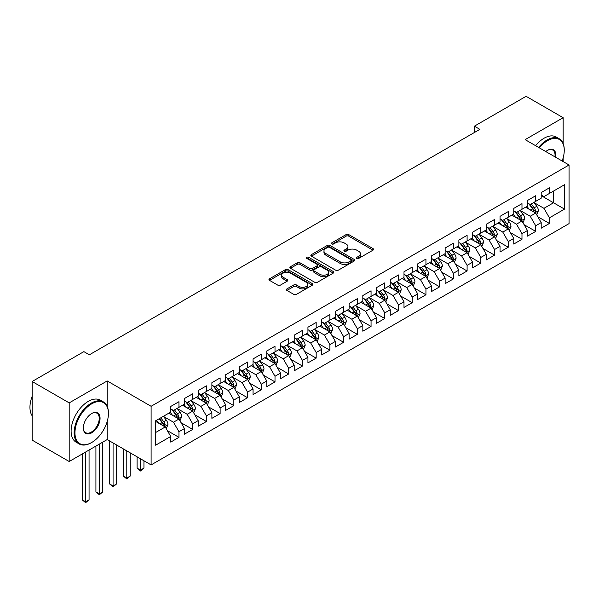 <?xml version="1.0" encoding="UTF-8"?>
<svg xmlns="http://www.w3.org/2000/svg" width="599" height="599" viewBox="0 0 599 599"><rect width="100%" height="100%" fill="white"/><g stroke="black" fill="none" stroke-linecap="round" stroke-linejoin="round"><path stroke-width="0.9" d="M356.824 258.416A1.333 0.771 0 0 0 358.711 258.416L373.02 250.157A1.902 1.101 0 0 0 373.574 249.379A1.902 1.101 0 0 0 373.02 248.6L348.775 234.606A1.902 1.101 0 0 0 346.08 234.606L331.771 242.865A1.333 0.771 0 0 0 331.382 243.411A1.333 0.771 0 0 0 331.771 243.95A1.333 0.771 0 0 0 333.658 243.95L335.507 242.887A6.095 3.519 0 0 1 344.133 242.887L346.147 244.048A6.095 3.519 0 0 1 347.937 246.541A6.095 3.519 0 0 1 346.147 249.027L344.298 250.097A1.333 0.771 0 0 0 343.908 250.637A1.333 0.771 0 0 0 344.298 251.183A1.333 0.771 0 0 0 346.185 251.183L348.034 250.112A6.095 3.519 0 0 1 356.652 250.112L358.674 251.281A6.095 3.519 0 0 1 360.463 253.766A6.095 3.519 0 0 1 358.674 256.26L356.824 257.33A1.333 0.771 0 0 0 356.435 257.87A1.333 0.771 0 0 0 356.824 258.416L356.824 257.33M286.958 288.875A1.902 1.101 0 0 0 286.397 289.654A1.902 1.101 0 0 0 286.958 290.433L293.757 294.356A1.902 1.101 0 0 0 296.453 294.356L312.349 285.184A1.902 1.101 0 0 0 312.903 284.405A1.902 1.101 0 0 0 312.349 283.627L288.104 269.632A1.902 1.101 0 0 0 285.409 269.632L269.52 278.805A1.902 1.101 0 0 0 268.958 279.583A1.902 1.101 0 0 0 269.52 280.362L277.734 285.109A1.902 1.101 0 0 0 280.429 285.109L287.228 281.178A1.902 1.101 0 0 0 287.782 280.399A1.902 1.101 0 0 0 287.228 279.621L283.155 277.27A5.091 2.943 0 0 1 281.657 275.196A5.091 2.943 0 0 1 284.81 272.478A5.091 2.943 0 0 1 290.358 273.114L306.321 282.324A5.091 2.943 0 0 1 307.811 284.405A5.091 2.943 0 0 1 304.666 287.123A5.091 2.943 0 0 1 299.111 286.487L296.453 284.952A1.902 1.101 0 0 0 293.757 284.952L286.958 288.875L286.958 290.433M107.199 406.362L107.199 380.942L69.192 402.887L32.144 381.496L83.875 351.635L89.363 354.803L479.866 129.347L474.378 126.179L474.378 132.514M107.199 380.942L151.105 406.294L569.05 164.995L569.05 223.614L151.105 464.914L151.105 406.294M563.15 143.528L563.15 117.703L525.143 139.642L569.05 164.995M563.15 117.703L526.102 96.312L474.378 126.179M335.642 270.179A1.902 1.101 0 0 0 338.338 270.179L354.234 260.999A1.902 1.101 0 0 0 354.788 260.221A1.902 1.101 0 0 0 354.234 259.449L329.989 245.448A1.902 1.101 0 0 0 327.294 245.448L311.405 254.627A1.902 1.101 0 0 0 310.844 255.406A1.902 1.101 0 0 0 311.405 256.177L335.642 270.179M307.287 258.701A1.333 0.771 0 0 1 308.642 258.895L308.642 257.308L333.291 271.534A1.902 1.101 0 0 1 333.845 272.313A1.902 1.101 0 0 1 333.291 273.092L317.395 282.271A1.902 1.101 0 0 1 314.7 282.271L290.463 268.27L297.261 264.376L297.261 262.789L290.463 266.72A1.902 1.101 0 0 0 289.901 267.491A1.902 1.101 0 0 0 290.463 268.27L290.463 266.72M297.261 264.376A1.902 1.101 0 0 1 299.957 264.376L299.957 262.789A1.902 1.101 0 0 0 297.261 262.789M299.957 262.789L309.788 268.464A1.902 1.101 0 0 0 312.483 268.464L316.991 265.859A1.902 1.101 0 0 0 317.552 265.08A1.902 1.101 0 0 0 316.991 264.309L306.755 258.394A1.333 0.771 0 0 1 306.366 257.855A1.333 0.771 0 0 1 307.19 257.143A1.333 0.771 0 0 1 308.642 257.308M541.197 195.656L553.543 202.784L553.543 191.059L564.52 184.724L549.425 193.432L549.425 187.809L541.197 192.564L541.197 198.187L535.708 201.354L535.708 195.731L527.472 200.485L527.472 206.108L521.984 209.276L521.984 203.653L513.755 208.407L513.755 214.03L508.266 217.197L508.266 211.574L500.03 216.329L500.03 221.952L494.542 225.119L494.542 219.496L486.313 224.251L486.313 229.874L480.825 233.041L480.825 227.418L472.589 232.172L472.589 237.796L467.1 240.963L467.1 235.34L458.871 240.094L458.871 245.717L453.383 248.885L453.383 243.261L445.147 248.016L445.147 253.639L439.659 256.806L439.659 251.183L431.43 255.938L431.43 261.561L425.941 264.728L425.941 259.105L417.705 263.859L417.705 269.483L412.217 272.65L412.217 267.027L403.988 271.781L403.988 277.404L398.5 280.572L398.5 274.948L390.263 279.703L390.263 285.326L384.775 288.493L384.775 282.87L376.546 287.625L376.546 293.248L371.058 296.415L371.058 290.792L362.822 295.547L362.822 301.17L357.333 304.337L357.333 298.714L349.105 303.468L349.105 309.091L343.616 312.259L343.616 306.636L335.38 311.39L335.38 317.013L329.892 320.18L329.892 314.557L321.663 319.312L321.663 324.935L316.175 328.102L316.175 322.479L307.938 327.234L307.938 332.857L302.45 336.024L302.45 330.401L294.214 335.155L294.214 340.779L288.725 343.946L288.725 338.323L280.497 343.077L280.497 348.7L275.008 351.868L275.008 346.244L266.772 350.999L266.772 356.622L261.284 359.789L261.284 354.166L253.055 358.921L253.055 364.544L247.567 367.711L247.567 362.088L239.33 366.843L239.33 372.466L233.842 375.633L233.842 370.01L225.613 374.764L225.613 380.387L220.125 383.555L220.125 377.932L211.889 382.686L211.889 388.309L206.4 391.476L206.4 385.853L198.172 390.608L198.172 396.231L192.683 399.398L192.683 393.775L184.447 398.53L184.447 404.153L178.959 407.32L178.959 401.697L170.73 406.451L170.73 412.075L155.635 420.79L155.635 445.192L170.73 436.476L165.242 426.967L155.635 421.426M564.52 184.724L564.52 209.118L549.425 217.834L543.937 208.325L533.994 202.582M537.835 216.763L549.425 223.457L549.425 217.834M549.425 223.457L541.197 228.212L541.197 222.588L535.708 225.756L530.22 216.246L520.269 210.504M524.11 224.685L535.708 231.379L535.708 225.756M535.708 231.379L527.472 236.133L527.472 230.51L521.984 233.677L516.495 224.168L506.552 218.425M510.393 232.607L521.984 239.301L521.984 233.677M521.984 239.301L513.755 244.055L513.755 238.432L508.266 241.599L502.778 232.09L492.827 226.347M496.668 240.528L508.266 247.222L508.266 241.599M508.266 247.222L500.03 251.977L500.03 246.354L494.542 249.521L489.054 240.012L479.11 234.269M482.951 248.45L494.542 255.144L494.542 249.521M494.542 255.144L486.313 259.899L486.313 254.276L480.825 257.443L475.336 247.934L465.386 242.191M469.227 256.372L480.825 263.066L480.825 257.443M480.825 263.066L472.589 267.82L472.589 262.197L467.1 265.364L461.612 255.855L451.668 250.112M455.51 264.294L467.1 270.988L467.1 265.364M467.1 270.988L458.871 275.742L458.871 270.119L453.383 273.286L447.895 263.777L437.944 258.034M441.785 272.216L453.383 278.909L453.383 273.286M453.383 278.909L445.147 283.664L445.147 278.041L439.659 281.208L434.17 271.699L424.227 265.956M428.068 280.137L439.659 286.831L439.659 281.208M439.659 286.831L431.43 291.586L431.43 285.963L425.941 289.13L420.453 279.621L410.502 273.878M414.343 288.059L425.941 294.753L425.941 289.13M425.941 294.753L417.705 299.507L417.705 293.884L412.217 297.052L406.728 287.542L396.785 281.8M400.626 295.981L412.217 302.675L412.217 297.052M412.217 302.675L403.988 307.429L403.988 301.806L398.5 304.973L393.011 295.464L383.061 289.721M386.902 303.903L398.5 310.596L398.5 304.973M398.5 310.596L390.263 315.351L390.263 309.728L384.775 312.895L379.287 303.386L369.343 297.643M373.184 311.824L384.775 318.518L384.775 312.895M384.775 318.518L376.546 323.273L376.546 317.65L371.058 320.817L365.57 311.308L355.619 305.565M359.46 319.746L371.058 326.44L371.058 320.817M371.058 326.44L362.822 331.195L362.822 325.571L357.333 328.739L351.845 319.23L341.894 313.487M345.743 327.668L357.333 334.362L357.333 328.739M357.333 334.362L349.105 339.116L349.105 333.493L343.616 336.66L338.128 327.151L328.177 321.408M332.018 335.59L343.616 342.284L343.616 336.66M343.616 342.284L335.38 347.038L335.38 341.415L329.892 344.582L324.403 335.073L314.453 329.33M318.301 343.512L329.892 350.205L329.892 344.582M329.892 350.205L321.663 354.96L321.663 349.337L316.175 352.504L310.686 342.995L300.735 337.252M304.577 351.433L316.175 358.127L316.175 352.504M316.175 358.127L307.938 362.882L307.938 357.259L302.45 360.426L296.962 350.917L287.011 345.174M290.859 359.355L302.45 366.049L302.45 360.426M302.45 366.049L294.214 370.803L294.214 365.18L288.725 368.348L283.237 358.838L273.294 353.096M277.135 367.277L288.725 373.971L288.725 368.348M288.725 373.971L280.497 378.725L280.497 373.102L275.008 376.269L269.52 366.76L259.569 361.017M263.41 375.199L275.008 381.892L275.008 376.269M275.008 381.892L266.772 386.647L266.772 381.024L261.284 384.191L255.795 374.682L245.852 368.939M249.693 383.12L261.284 389.814L261.284 384.191M261.284 389.814L253.055 394.569L253.055 388.946L247.567 392.113L242.078 382.604L232.127 376.861M235.969 391.042L247.567 397.736L247.567 392.113M247.567 397.736L239.33 402.491L239.33 396.867L233.842 400.035L228.354 390.526L218.41 384.783M222.251 398.964L233.842 405.658L233.842 400.035M233.842 405.658L225.613 410.412L225.613 404.789L220.125 407.956L214.637 398.447L204.686 392.704M208.527 406.886L220.125 413.58L220.125 407.956M220.125 413.58L211.889 418.334L211.889 412.711L206.4 415.878L200.912 406.369L190.969 400.626M194.81 414.808L206.4 421.501L206.4 415.878M206.4 421.501L198.172 426.256L198.172 420.633L192.683 423.8L187.195 414.291L177.244 408.548M181.085 422.729L192.683 429.423L192.683 423.8M192.683 429.423L184.447 434.178L184.447 428.555L178.959 431.722L173.47 422.213L163.527 416.47M167.368 430.651L178.959 437.345L178.959 431.722M178.959 437.345L170.73 442.099L170.73 436.476M170.73 408.907L173.47 410.495L178.959 407.32M155.635 432.515L165.242 426.967M184.447 400.986L187.195 402.573L192.683 399.398M173.47 422.213L178.959 419.045L168.806 413.183M184.447 428.555L178.959 419.045M198.172 393.064L200.912 394.651L206.4 391.476M187.195 414.291L192.683 411.124L182.53 405.261M198.172 420.633L192.683 411.124M211.889 385.142L214.637 386.729L220.125 383.555M200.912 406.369L206.4 403.202L196.247 397.339M211.889 412.711L206.4 403.202M225.613 377.22L228.354 378.808L233.842 375.633M214.637 398.447L220.125 395.28L209.972 389.417M225.613 404.789L220.125 395.28M239.33 369.298L242.078 370.886L247.567 367.711M228.354 390.526L233.842 387.358L223.689 381.496M239.33 396.867L233.842 387.358M253.055 361.377L255.795 362.964L261.284 359.789M242.078 382.604L247.567 379.437L237.414 373.574M253.055 388.946L247.567 379.437M266.772 353.455L269.52 355.042L275.008 351.868M255.795 374.682L261.284 371.515L251.131 365.652M266.772 381.024L261.284 371.515M280.497 345.533L283.237 347.121L288.725 343.946M269.52 366.76L275.008 363.593L264.855 357.73M280.497 373.102L275.008 363.593M294.214 337.611L296.962 339.199L302.45 336.024M283.237 358.838L288.725 355.671L278.572 349.809M294.214 365.18L288.725 355.671M307.938 329.69L310.686 331.277L316.175 328.102M296.962 350.917L302.45 347.749L292.297 341.887M307.938 357.259L302.45 347.749M321.663 321.768L324.403 323.355L329.892 320.18M310.686 342.995L316.175 339.828L306.014 333.965M321.663 349.337L316.175 339.828M335.38 313.846L338.128 315.433L343.616 312.259M324.403 335.073L329.892 331.906L319.739 326.043M335.38 341.415L329.892 331.906M349.105 305.924L351.845 307.512L357.333 304.337M338.128 327.151L343.616 323.984L333.456 318.121M349.105 333.493L343.616 323.984M362.822 298.002L365.57 299.59L371.058 296.415M351.845 319.23L357.333 316.062L347.18 310.2M362.822 325.571L357.333 316.062M376.546 290.081L379.287 291.668L384.775 288.493M365.57 311.308L371.058 308.141L360.905 302.278M376.546 317.65L371.058 308.141M390.263 282.159L393.011 283.746L398.5 280.572M379.287 303.386L384.775 300.219L374.622 294.356M390.263 309.728L384.775 300.219M403.988 274.237L406.728 275.825L412.217 272.65M393.011 295.464L398.5 292.297L388.347 286.434M403.988 301.806L398.5 292.297M417.705 266.315L420.453 267.903L425.941 264.728M406.728 287.542L412.217 284.375L402.064 278.513M417.705 293.884L412.217 284.375M431.43 258.394L434.17 259.981L439.659 256.806M420.453 279.621L425.941 276.453L415.788 270.591M431.43 285.963L425.941 276.453M445.147 250.472L447.895 252.059L453.383 248.885M434.17 271.699L439.659 268.532L429.505 262.669M445.147 278.041L439.659 268.532M458.871 242.55L461.612 244.137L467.1 240.963M447.895 263.777L453.383 260.61L443.23 254.747M458.871 270.119L453.383 260.61M472.589 234.628L475.336 236.216L480.825 233.041M461.612 255.855L467.1 252.688L456.947 246.825M472.589 262.197L467.1 252.688M486.313 226.707L489.054 228.294L494.542 225.119M475.336 247.934L480.825 244.766L470.672 238.904M486.313 254.276L480.825 244.766M500.03 218.785L502.778 220.372L508.266 217.197M489.054 240.012L494.542 236.845L484.389 230.982M500.03 246.354L494.542 236.845M513.755 210.863L516.495 212.45L521.984 209.276M502.778 232.09L508.266 228.923L498.113 223.06M513.755 238.432L508.266 228.923M527.472 202.941L530.22 204.529L535.708 201.354M516.495 224.168L521.984 221.001L511.831 215.138M527.472 230.51L521.984 221.001M541.197 195.019L543.937 196.607L549.425 193.432M530.22 216.246L535.708 213.079L525.555 207.217M541.197 222.588L535.708 213.079M32.144 381.496L32.144 440.123L69.192 461.507L107.199 439.561L151.105 464.914M69.192 402.887L69.192 461.507M563.15 161.588L563.15 157.859M543.937 208.325L553.543 202.784L564.52 209.118M107.199 439.561L107.199 421.501M357.356 258.603L358.674 257.84A6.095 3.519 0 0 0 360.463 255.354L360.463 253.766M347.937 246.541L347.937 248.121A6.095 3.519 0 0 1 346.147 250.614L344.829 251.37M372.997 250.172L348.775 236.186A1.902 1.101 0 0 0 346.08 236.186L332.303 244.137M354.204 261.014L329.989 247.035A1.902 1.101 0 0 0 327.294 247.035L311.428 256.192M350.864 260.767A1.333 0.771 0 0 0 351.254 260.221A1.333 0.771 0 0 0 350.864 259.681L329.585 247.394A1.333 0.771 0 0 0 327.698 247.394L325.744 248.518A6.095 3.519 0 0 0 323.962 251.011A6.095 3.519 0 0 0 325.744 253.497L340.292 261.898A6.095 3.519 0 0 0 348.91 261.898L350.864 260.767L350.864 262.355A1.333 0.771 0 0 0 351.254 261.808L351.254 260.221M323.962 251.011L323.962 252.591A6.095 3.519 0 0 0 325.744 255.084L325.744 253.497M350.864 262.355L348.91 263.478A6.095 3.519 0 0 1 340.292 263.478L325.744 255.084M299.957 264.376L309.788 270.052A1.902 1.101 0 0 0 312.483 270.052L316.991 267.446A1.902 1.101 0 0 0 317.552 266.667L317.552 265.08M308.642 258.895L333.261 273.107M319.986 274.357A5.091 2.943 0 0 0 325.542 274.993A5.091 2.943 0 0 0 328.686 272.275A5.091 2.943 0 0 0 327.196 270.194L321.573 266.952A1.902 1.101 0 0 0 318.878 266.952L314.363 269.557A1.902 1.101 0 0 0 313.809 270.329A1.902 1.101 0 0 0 314.363 271.107L319.986 274.357L319.986 275.937A5.091 2.943 0 0 0 325.542 276.581A5.091 2.943 0 0 0 328.686 273.863L328.686 272.275M313.809 270.329L313.809 271.916A1.902 1.101 0 0 0 314.363 272.695L314.363 271.107M319.986 275.937L314.363 272.695M307.811 284.405L307.811 285.993A5.091 2.943 0 0 1 304.666 288.711A5.091 2.943 0 0 1 299.111 288.074L296.453 286.532A1.902 1.101 0 0 0 293.757 286.532L286.981 290.448M281.657 275.196L281.657 276.775A5.091 2.943 0 0 0 283.155 278.857L283.155 277.27M287.228 279.621L287.228 281.178L283.155 278.857M312.319 285.199L288.104 271.22A1.902 1.101 0 0 0 285.409 271.22L269.543 280.377M536.726 214.839L538.426 210.691A5.144 2.973 -120 0 0 536.786 206.311L533.866 202.417M529.224 209.336L527.008 206.378M534.742 212.518L535.648 210.908A5.144 2.973 -120 0 0 534.173 207.816L531.261 203.922M529.598 204.169L533.2 208.969A2.621 1.512 60 0 1 533.672 209.77L535.648 210.908M528.692 203.645L532.526 208.766A5.144 2.973 60 0 1 534.001 211.859L534.106 212.158M523.002 222.761L524.702 218.613A5.144 2.973 -120 0 0 523.062 214.232L520.149 210.339M515.499 217.257L513.283 214.3M521.018 220.439L521.924 218.83A5.144 2.973 -120 0 0 520.456 215.737L517.543 211.844M515.874 212.091L519.475 216.89A2.621 1.512 60 0 1 519.954 217.692L521.924 218.83M514.975 211.567L518.809 216.688A5.144 2.973 60 0 1 520.284 219.781L520.381 220.08M509.285 230.682L510.984 226.534A5.144 2.973 -120 0 0 509.345 222.154L506.425 218.261M501.782 225.179L499.566 222.222M507.293 228.361L508.207 226.751A5.144 2.973 -120 0 0 506.732 223.659L503.819 219.766M502.157 220.013L505.758 224.812A2.621 1.512 60 0 1 506.23 225.613L508.207 226.751M501.251 219.489L505.084 224.61A5.144 2.973 60 0 1 506.559 227.702L506.664 228.002M562.124 160.996A23.675 13.665 120 0 0 564.251 150.342A23.675 13.665 120 0 0 547.508 140.675A23.675 13.665 120 0 0 539.347 147.841M538.628 147.429A24.252 14.002 -60 0 1 547.097 139.964A24.252 14.002 -60 0 1 559.226 138.758A24.252 14.002 -60 0 1 564.251 149.862A24.252 14.002 -60 0 1 564.243 150.102M545.771 151.554A11.838 6.836 -60 0 1 547.508 150.342L547.508 150.342A11.838 6.836 -60 0 1 555.692 157.282M554.936 156.848A11.254 6.499 120 0 0 552.727 150.02A11.254 6.499 120 0 0 547.299 150.461M535.611 145.692A24.252 14.002 -60 0 1 544.079 138.219A24.252 14.002 -60 0 1 556.209 137.021L559.226 138.758M91.28 442.736L91.692 442.496A23.675 13.665 120 0 0 108.434 413.505A23.675 13.665 120 0 0 91.692 403.838A23.675 13.665 120 0 0 74.957 432.83A23.675 13.665 120 0 0 91.692 442.496L91.28 442.736A24.252 14.002 -60 0 1 79.158 443.934A24.252 14.002 -60 0 1 75.437 424.496A24.252 14.002 -60 0 1 91.28 403.127A24.252 14.002 -60 0 1 103.41 401.922A24.252 14.002 -60 0 1 108.434 413.025A24.252 14.002 -60 0 1 108.434 413.265M91.692 413.505L91.692 413.505A11.838 6.836 -60 0 1 100.063 418.334A11.838 6.836 -60 0 1 91.692 432.83A11.838 6.836 -60 0 1 83.328 428A11.838 6.836 -60 0 1 91.692 413.505L91.692 413.505M83.328 427.753A11.254 6.499 120 0 0 85.657 432.673A11.254 6.499 120 0 0 91.28 432.119A11.254 6.499 120 0 0 98.633 422.198A11.254 6.499 120 0 0 96.911 413.183A11.254 6.499 120 0 0 91.49 413.624M32.144 415.751A24.252 14.002 -60 0 1 32.144 396.358M79.158 443.934L76.14 442.189A24.252 14.002 -60 0 1 72.419 422.752A24.252 14.002 -60 0 1 88.263 401.382A24.252 14.002 -60 0 1 100.392 400.177L103.41 401.922M495.56 238.604L497.26 234.456A5.144 2.973 -120 0 0 495.62 230.076L492.707 226.182M488.058 233.101L485.841 230.143M493.576 236.283L494.482 234.673A5.144 2.973 -120 0 0 493.014 231.581L490.102 227.687M488.432 227.934L492.034 232.734A2.621 1.512 60 0 1 492.513 233.535L494.482 234.673M487.534 227.41L491.367 232.532A5.144 2.973 60 0 1 492.835 235.624L492.94 235.924M481.836 246.526L483.543 242.378A5.144 2.973 -120 0 0 481.896 237.998L478.983 234.104M474.341 241.023L472.124 238.065M479.851 244.205L480.765 242.595A5.144 2.973 -120 0 0 479.29 239.503L476.377 235.609M474.715 235.856L478.316 240.656A2.621 1.512 60 0 1 478.788 241.457L480.765 242.595M473.809 235.332L477.643 240.454A5.144 2.973 60 0 1 479.118 243.546L479.222 243.845M468.119 254.448L469.818 250.3A5.144 2.973 -120 0 0 468.178 245.919L465.266 242.026M460.616 248.944L458.4 245.987M466.134 252.127L467.04 250.517A5.144 2.973 -120 0 0 465.573 247.424L462.653 243.531M460.99 243.778L464.592 248.578A2.621 1.512 60 0 1 465.071 249.379L467.04 250.517M460.084 243.254L463.926 248.375A5.144 2.973 60 0 1 465.393 251.468L465.498 251.767M454.394 262.369L456.101 258.221A5.144 2.973 -120 0 0 454.454 253.841L451.541 249.948M446.899 256.866L444.683 253.909M452.41 260.048L453.323 258.439A5.144 2.973 -120 0 0 451.848 255.346L448.936 251.453M447.273 251.7L450.875 256.499A2.621 1.512 60 0 1 451.346 257.3L453.323 258.439M446.367 251.176L450.201 256.297A5.144 2.973 60 0 1 451.676 259.389L451.781 259.689M440.677 270.291L442.376 266.143A5.144 2.973 -120 0 0 440.737 261.763L437.824 257.87M433.174 264.788L430.958 261.83M438.693 267.97L439.599 266.36A5.144 2.973 -120 0 0 438.131 263.268L435.211 259.374M433.549 259.622L437.15 264.421A2.621 1.512 60 0 1 437.629 265.222L439.599 266.36M432.643 259.097L436.484 264.219A5.144 2.973 60 0 1 437.951 267.311L438.056 267.611M426.952 278.213L428.652 274.065A5.144 2.973 -120 0 0 427.012 269.685L424.099 265.791M419.457 272.71L417.241 269.752M424.968 275.892L425.882 274.282A5.144 2.973 -120 0 0 424.406 271.19L421.494 267.296M419.832 267.543L423.426 272.343A2.621 1.512 60 0 1 423.905 273.144L425.882 274.282M418.926 267.019L422.759 272.141A5.144 2.973 60 0 1 424.234 275.233L424.339 275.533M413.235 286.135L414.935 281.987A5.144 2.973 -120 0 0 413.295 277.607L410.382 273.713M405.733 280.632L403.516 277.674M411.251 283.814L412.157 282.204A5.144 2.973 -120 0 0 410.689 279.112L407.769 275.218M406.107 275.465L409.709 280.265A2.621 1.512 60 0 1 410.188 281.066L412.157 282.204M405.201 274.941L409.042 280.062A5.144 2.973 60 0 1 410.51 283.155L410.615 283.454M399.511 294.057L401.21 289.909A5.144 2.973 -120 0 0 399.57 285.528L396.658 281.635M392.016 288.553L389.799 285.596M397.526 291.735L398.44 290.126A5.144 2.973 -120 0 0 396.965 287.033L394.052 283.14M392.39 283.387L395.984 288.186A2.621 1.512 60 0 1 396.463 288.988L398.44 290.126M391.484 282.863L395.318 287.984A5.144 2.973 60 0 1 396.793 291.077L396.897 291.376M385.793 301.978L387.493 297.83A5.144 2.973 -120 0 0 385.853 293.45L382.933 289.557M378.291 296.475L376.075 293.517M383.809 299.657L384.715 298.047A5.144 2.973 -120 0 0 383.248 294.955L380.328 291.062M378.665 291.309L382.267 296.108A2.621 1.512 60 0 1 382.739 296.909L384.715 298.047M377.759 290.785L381.6 295.906A5.144 2.973 60 0 1 383.068 298.998L383.173 299.298M372.069 309.9L373.769 305.752A5.144 2.973 -120 0 0 372.129 301.372L369.216 297.478M364.574 304.397L362.358 301.439M370.085 307.579L370.998 305.969A5.144 2.973 -120 0 0 369.523 302.877L366.61 298.983M364.948 299.23L368.542 304.03A2.621 1.512 60 0 1 369.021 304.831L370.998 305.969M364.042 298.706L367.876 303.828A5.144 2.973 60 0 1 369.351 306.92L369.456 307.22M358.352 317.822L360.051 313.674A5.144 2.973 -120 0 0 358.412 309.294L355.492 305.4M350.849 312.319L348.633 309.361M356.368 315.501L357.274 313.891A5.144 2.973 -120 0 0 355.806 310.799L352.886 306.905M351.224 307.152L354.825 311.952A2.621 1.512 60 0 1 355.297 312.753L357.274 313.891M350.318 306.628L354.159 311.75A5.144 2.973 60 0 1 355.626 314.842L355.731 315.141M344.627 325.744L346.327 321.596A5.144 2.973 -120 0 0 344.687 317.215L341.774 313.322M337.132 320.24L334.916 317.283M342.643 323.423L343.556 321.813A5.144 2.973 -120 0 0 342.081 318.72L339.169 314.827M337.507 315.074L341.101 319.873A2.621 1.512 60 0 1 341.58 320.675L343.556 321.813M336.601 314.55L340.434 319.671A5.144 2.973 60 0 1 341.909 322.764L342.014 323.063M330.91 333.665L332.61 329.517A5.144 2.973 -120 0 0 330.97 325.137L328.05 321.244M323.408 328.162L321.191 325.205M328.926 331.344L329.832 329.735A5.144 2.973 -120 0 0 328.357 326.642L325.444 322.749M323.782 322.996L327.383 327.795A2.621 1.512 60 0 1 327.855 328.596L329.832 329.735M322.876 322.472L326.717 327.593A5.144 2.973 60 0 1 328.185 330.685L328.289 330.985M317.185 341.587L318.885 337.439A5.144 2.973 -120 0 0 317.245 333.059L314.333 329.165M309.683 336.084L307.474 333.126M315.201 339.266L316.115 337.656A5.144 2.973 -120 0 0 314.64 334.564L311.727 330.67M310.057 330.918L313.659 335.717A2.621 1.512 60 0 1 314.138 336.518L316.115 337.656M309.159 330.393L312.992 335.515A5.144 2.973 60 0 1 314.468 338.607L314.572 338.907M303.468 349.509L305.168 345.361A5.144 2.973 -120 0 0 303.528 340.981L300.608 337.087M295.966 344.006L293.75 341.048M301.484 347.188L302.39 345.578A5.144 2.973 -120 0 0 300.915 342.486L298.002 338.592M296.34 338.839L299.942 343.639A2.621 1.512 60 0 1 300.413 344.44L302.39 345.578M295.434 338.315L299.275 343.437A5.144 2.973 60 0 1 300.743 346.529L300.848 346.828M289.744 357.431L291.443 353.283A5.144 2.973 -120 0 0 289.804 348.903L286.891 345.009M282.241 351.927L280.033 348.97M287.76 355.11L288.666 353.5A5.144 2.973 -120 0 0 287.198 350.408L284.285 346.514M282.616 346.761L286.217 351.561A2.621 1.512 60 0 1 286.696 352.362L288.666 353.5M281.717 346.237L285.551 351.358A5.144 2.973 60 0 1 287.026 354.451L287.123 354.75M276.027 365.353L277.726 361.204A5.144 2.973 -120 0 0 276.087 356.824L273.166 352.931M268.524 359.849L266.308 356.892M274.043 363.031L274.948 361.422A5.144 2.973 -120 0 0 273.473 358.329L270.561 354.436M268.899 354.683L272.5 359.482A2.621 1.512 60 0 1 272.972 360.284L274.948 361.422M267.993 354.159L271.826 359.28A5.144 2.973 60 0 1 273.301 362.373L273.406 362.672M262.302 373.274L264.002 369.126A5.144 2.973 -120 0 0 262.362 364.746L259.449 360.853M254.8 367.771L252.583 364.813M260.318 370.953L261.224 369.343A5.144 2.973 -120 0 0 259.756 366.251L256.844 362.358M255.174 362.605L258.775 367.404A2.621 1.512 60 0 1 259.255 368.205L261.224 369.343M254.276 362.081L258.109 367.202A5.144 2.973 60 0 1 259.584 370.294L259.681 370.594M248.578 381.196L250.285 377.048A5.144 2.973 -120 0 0 248.637 372.668L245.725 368.774M241.083 375.693L238.866 372.735M246.593 378.875L247.507 377.265A5.144 2.973 -120 0 0 246.032 374.173L243.119 370.279M241.457 370.526L245.058 375.326A2.621 1.512 60 0 1 245.53 376.127L247.507 377.265M240.551 370.002L244.385 375.124A5.144 2.973 60 0 1 245.86 378.216L245.964 378.516M234.86 389.118L236.56 384.97A5.144 2.973 -120 0 0 234.92 380.59L232.008 376.696M227.358 383.615L225.142 380.657M232.876 386.797L233.782 385.187A5.144 2.973 -120 0 0 232.315 382.095L229.395 378.201M227.732 378.448L231.334 383.248A2.621 1.512 60 0 1 231.813 384.049L233.782 385.187M226.826 377.924L230.667 383.046A5.144 2.973 60 0 1 232.135 386.138L232.24 386.437M221.136 397.04L222.843 392.892A5.144 2.973 -120 0 0 221.196 388.511L218.283 384.618M213.641 391.536L211.425 388.579M219.152 394.719L220.065 393.109A5.144 2.973 -120 0 0 218.59 390.016L215.677 386.123M214.015 386.37L217.617 391.169A2.621 1.512 60 0 1 218.088 391.971L220.065 393.109M213.109 385.846L216.943 390.967A5.144 2.973 60 0 1 218.418 394.06L218.523 394.359M140.518 458.797L140.518 470.125L143.947 468.148L143.947 460.781M143.947 468.148L140.518 471.001L137.081 468.148L137.081 456.82M137.081 468.148L140.518 470.125L140.518 471.001M207.419 404.961L209.118 400.813A5.144 2.973 -120 0 0 207.479 396.433L204.566 392.54M199.916 399.458L197.7 396.501M205.435 402.64L206.341 401.031A5.144 2.973 -120 0 0 204.873 397.938L201.953 394.045M200.291 394.292L203.892 399.091A2.621 1.512 60 0 1 204.371 399.892L206.341 401.031M199.385 393.768L203.226 398.889A5.144 2.973 60 0 1 204.693 401.981L204.798 402.281M126.793 450.875L126.793 478.047L130.223 476.07L130.223 452.859M130.223 476.07L126.793 478.923L123.364 476.07L123.364 448.898M123.364 476.07L126.793 478.047L126.793 478.923M193.694 412.883L195.401 408.735A5.144 2.973 -120 0 0 193.754 404.355L190.841 400.461M186.199 407.38L183.983 404.422M191.71 410.562L192.623 408.952A5.144 2.973 -120 0 0 191.148 405.86L188.236 401.966M186.574 402.214L190.175 407.013A2.621 1.512 60 0 1 190.647 407.814L192.623 408.952M185.668 401.689L189.501 406.811A5.144 2.973 60 0 1 190.976 409.903L191.081 410.203M113.069 442.953L113.069 485.969L116.505 483.992L116.505 444.937M116.505 483.992L113.069 486.845L109.639 483.992L109.639 440.976M109.639 483.992L113.069 485.969L113.069 486.845M179.977 420.805L181.677 416.657A5.144 2.973 -120 0 0 180.037 412.277L177.124 408.383M172.475 415.302L170.258 412.344M177.993 418.484L178.899 416.874A5.144 2.973 -120 0 0 177.431 413.782L174.511 409.888M172.849 410.135L176.45 414.935A2.621 1.512 60 0 1 176.93 415.736L178.899 416.874M171.943 409.611L175.784 414.733A5.144 2.973 60 0 1 177.252 417.825L177.356 418.124M99.352 444.099L99.352 493.89L102.781 491.914L102.781 442.114M102.781 491.914L99.352 494.767L95.922 491.914L95.922 446.075M95.922 491.914L99.352 493.89L99.352 494.767M166.252 428.727L167.952 424.579A5.144 2.973 -120 0 0 166.312 420.199L163.4 416.305M158.757 423.223L156.541 420.266M164.268 426.406L165.182 424.796A5.144 2.973 -120 0 0 163.707 421.703L160.794 417.81M159.506 418.559L162.726 422.857A2.621 1.512 60 0 1 163.205 423.658L165.182 424.796M159.147 418.761L162.059 422.654A5.144 2.973 60 0 1 163.534 425.747L163.639 426.046M85.627 452.02L85.627 501.812L89.064 499.836L89.064 450.036M89.064 499.836L85.627 502.688L82.198 499.836L82.198 453.997M82.198 499.836L85.627 501.812L85.627 502.688M358.674 257.84L358.674 256.26M344.298 251.183L344.298 250.097M346.147 250.614L346.147 249.027M331.771 243.95L331.771 242.865M346.08 236.186L346.08 234.606M348.775 236.186L348.775 234.606M373.02 250.157L373.02 248.6M311.405 256.177L311.405 254.627M327.294 247.035L327.294 245.448M329.989 247.035L329.989 245.448M354.234 260.999L354.234 259.449M340.292 263.478L340.292 261.898M348.91 263.478L348.91 261.898M309.788 270.052L309.788 268.464M312.483 270.052L312.483 268.464M316.991 267.446L316.991 265.859M333.291 273.092L333.291 271.534M293.757 286.532L293.757 284.952M296.453 286.532L296.453 284.952M299.111 288.074L299.111 286.487M269.52 280.362L269.52 278.805M285.409 271.22L285.409 269.632M288.104 271.22L288.104 269.632M312.349 285.184L312.349 283.627M535.064 212.705L538.389 210.788M534.173 207.816L536.786 206.311M530.385 210.002L532.526 208.766M521.34 220.627L524.672 218.71M520.456 215.737L523.062 214.232M516.66 217.924L518.809 216.688M507.623 228.548L510.947 226.632M506.732 223.659L509.345 222.154M502.943 225.845L505.084 224.61M493.898 236.47L497.23 234.553M493.014 231.581L495.62 230.076M489.218 233.767L491.367 232.532M480.181 244.392L483.505 242.475M479.29 239.503L481.896 237.998M475.494 241.689L477.643 240.454M466.456 252.314L469.788 250.397M465.573 247.424L468.178 245.919M461.777 249.611L463.926 248.375M452.739 260.236L456.064 258.319M451.848 255.346L454.454 253.841M448.052 257.533L450.201 256.297M439.015 268.157L442.347 266.241M438.131 263.268L440.737 261.763M434.335 265.454L436.484 264.219M425.297 276.079L428.622 274.162M424.406 271.19L427.012 269.685M420.61 273.376L422.759 272.141M411.573 284.001L414.897 282.084M410.689 279.112L413.295 277.607M406.893 281.298L409.042 280.062M397.856 291.923L401.18 290.006M396.965 287.033L399.57 285.528M393.169 289.22L395.318 287.984M384.131 299.844L387.456 297.928M383.248 294.955L385.853 293.45M379.452 297.141L381.6 295.906M370.414 307.766L373.739 305.849M369.523 302.877L372.129 301.372M365.727 305.063L367.876 303.828M356.69 315.688L360.014 313.771M355.806 310.799L358.412 309.294M352.01 312.985L354.159 311.75M342.965 323.61L346.297 321.693M342.081 318.72L344.687 317.215M338.285 320.907L340.434 319.671M329.248 331.532L332.572 329.615M328.357 326.642L330.97 325.137M324.568 328.829L326.717 327.593M315.523 339.453L318.855 337.537M314.64 334.564L317.245 333.059M310.844 336.75L312.992 335.515M301.806 347.375L305.131 345.458M300.915 342.486L303.528 340.981M297.126 344.672L299.275 343.437M288.082 355.297L291.413 353.38M287.198 350.408L289.804 348.903M283.402 352.594L285.551 351.358M274.364 363.219L277.689 361.302M273.473 358.329L276.087 356.824M269.685 360.516L271.826 359.28M260.64 371.14L263.972 369.224M259.756 366.251L262.362 364.746M255.96 368.437L258.109 367.202M246.923 379.062L250.247 377.145M246.032 374.173L248.637 372.668M242.236 376.359L244.385 375.124M233.198 386.984L236.53 385.067M232.315 382.095L234.92 380.59M228.518 384.281L230.667 383.046M219.481 394.906L222.806 392.989M218.59 390.016L221.196 388.511M214.794 392.203L216.943 390.967M205.757 402.827L209.088 400.911M204.873 397.938L207.479 396.433M201.077 400.125L203.226 398.889M192.039 410.749L195.364 408.832M191.148 405.86L193.754 404.355M187.352 408.046L189.501 406.811M178.315 418.671L181.647 416.754M177.431 413.782L180.037 412.277M173.635 415.968L175.784 414.733M164.598 426.593L167.922 424.676M163.707 421.703L166.312 420.199M159.911 423.89L162.059 422.654M564.251 150.342L564.251 149.862M108.434 413.505L108.434 413.025"/></g></svg>
